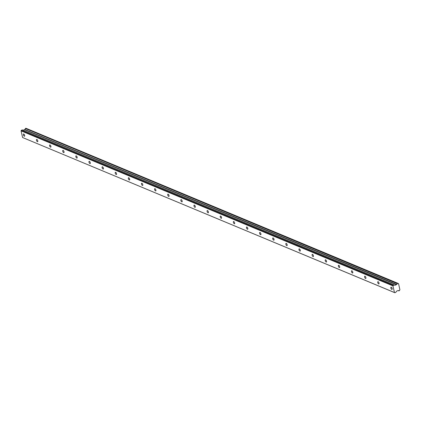 <?xml version="1.0" encoding="UTF-8"?>
<svg xmlns="http://www.w3.org/2000/svg" width="421" height="421" viewBox="0 0 421 421"><rect width="100%" height="100%" fill="white"/><g stroke="black" fill="none" stroke-linecap="round" stroke-linejoin="round"><path stroke-width="0.63" d="M23.75 133.989A1.231 0.537 -114.5 0 0 23.497 133.978A1.231 0.537 -114.5 0 0 23.418 135.073A1.231 0.537 -114.5 0 0 24.26 136.209A1.231 0.537 -114.5 0 0 24.513 136.22A1.231 0.537 -114.5 0 0 24.592 135.125A1.231 0.537 -114.5 0 0 23.75 133.989M391.256 287.185A1.231 0.537 -114.5 0 0 391.004 287.175A1.231 0.537 -114.5 0 0 390.93 288.269A1.231 0.537 -114.5 0 0 391.772 289.401A1.231 0.537 -114.5 0 0 392.025 289.416A1.231 0.537 -114.5 0 0 392.098 288.322A1.231 0.537 -114.5 0 0 391.256 287.185M378.132 281.712A1.231 0.537 -114.5 0 0 377.879 281.702A1.231 0.537 -114.5 0 0 377.805 282.796A1.231 0.537 -114.5 0 0 378.647 283.933A1.231 0.537 -114.5 0 0 378.9 283.943A1.231 0.537 -114.5 0 0 378.974 282.849A1.231 0.537 -114.5 0 0 378.132 281.712M365.007 276.244A1.231 0.537 -114.5 0 0 364.754 276.229A1.231 0.537 -114.5 0 0 364.681 277.323A1.231 0.537 -114.5 0 0 365.517 278.46A1.231 0.537 -114.5 0 0 365.775 278.47A1.231 0.537 -114.5 0 0 365.849 277.376A1.231 0.537 -114.5 0 0 365.007 276.244M351.882 270.771A1.231 0.537 -114.5 0 0 351.63 270.761A1.231 0.537 -114.5 0 0 351.551 271.855A1.231 0.537 -114.5 0 0 352.393 272.987A1.231 0.537 -114.5 0 0 352.645 273.003A1.231 0.537 -114.5 0 0 352.724 271.908A1.231 0.537 -114.5 0 0 351.882 270.771M338.758 265.298A1.231 0.537 -114.5 0 0 338.505 265.288A1.231 0.537 -114.5 0 0 338.426 266.382A1.231 0.537 -114.5 0 0 339.268 267.519A1.231 0.537 -114.5 0 0 339.521 267.53A1.231 0.537 -114.5 0 0 339.6 266.435A1.231 0.537 -114.5 0 0 338.758 265.298M325.633 259.831A1.231 0.537 -114.5 0 0 325.38 259.815A1.231 0.537 -114.5 0 0 325.301 260.909A1.231 0.537 -114.5 0 0 326.143 262.046A1.231 0.537 -114.5 0 0 326.396 262.057A1.231 0.537 -114.5 0 0 326.475 260.962A1.231 0.537 -114.5 0 0 325.633 259.831M312.508 254.358A1.231 0.537 -114.5 0 0 312.25 254.347A1.231 0.537 -114.5 0 0 312.177 255.442A1.231 0.537 -114.5 0 0 313.019 256.573A1.231 0.537 -114.5 0 0 313.271 256.589A1.231 0.537 -114.5 0 0 313.345 255.494A1.231 0.537 -114.5 0 0 312.508 254.358M299.384 248.885A1.231 0.537 -114.5 0 0 299.126 248.874A1.231 0.537 -114.5 0 0 299.052 249.969A1.231 0.537 -114.5 0 0 299.894 251.105A1.231 0.537 -114.5 0 0 300.147 251.116A1.231 0.537 -114.5 0 0 300.22 250.021A1.231 0.537 -114.5 0 0 299.384 248.885M286.254 243.417A1.231 0.537 -114.5 0 0 286.001 243.401A1.231 0.537 -114.5 0 0 285.927 244.496A1.231 0.537 -114.5 0 0 286.769 245.632A1.231 0.537 -114.5 0 0 287.022 245.643A1.231 0.537 -114.5 0 0 287.096 244.548A1.231 0.537 -114.5 0 0 286.254 243.417M273.129 237.944A1.231 0.537 -114.5 0 0 272.876 237.933A1.231 0.537 -114.5 0 0 272.803 239.023A1.231 0.537 -114.5 0 0 273.645 240.159A1.231 0.537 -114.5 0 0 273.897 240.175A1.231 0.537 -114.5 0 0 273.971 239.081A1.231 0.537 -114.5 0 0 273.129 237.944M260.004 232.471A1.231 0.537 -114.5 0 0 259.752 232.46A1.231 0.537 -114.5 0 0 259.678 233.555A1.231 0.537 -114.5 0 0 260.515 234.692A1.231 0.537 -114.5 0 0 260.773 234.702A1.231 0.537 -114.5 0 0 260.846 233.608A1.231 0.537 -114.5 0 0 260.004 232.471M246.88 227.003A1.231 0.537 -114.5 0 0 246.627 226.987A1.231 0.537 -114.5 0 0 246.548 228.082A1.231 0.537 -114.5 0 0 247.39 229.219A1.231 0.537 -114.5 0 0 247.648 229.229A1.231 0.537 -114.5 0 0 247.722 228.135A1.231 0.537 -114.5 0 0 246.88 227.003M233.755 221.53A1.231 0.537 -114.5 0 0 233.502 221.52A1.231 0.537 -114.5 0 0 233.423 222.609A1.231 0.537 -114.5 0 0 234.265 223.746A1.231 0.537 -114.5 0 0 234.518 223.761A1.231 0.537 -114.5 0 0 234.597 222.667A1.231 0.537 -114.5 0 0 233.755 221.53M220.63 216.057A1.231 0.537 -114.5 0 0 220.378 216.047A1.231 0.537 -114.5 0 0 220.299 217.141A1.231 0.537 -114.5 0 0 221.141 218.278A1.231 0.537 -114.5 0 0 221.393 218.288A1.231 0.537 -114.5 0 0 221.472 217.194A1.231 0.537 -114.5 0 0 220.63 216.057M207.506 210.589A1.231 0.537 -114.5 0 0 207.248 210.574A1.231 0.537 -114.5 0 0 207.174 211.668A1.231 0.537 -114.5 0 0 208.016 212.805A1.231 0.537 -114.5 0 0 208.269 212.815A1.231 0.537 -114.5 0 0 208.348 211.721A1.231 0.537 -114.5 0 0 207.506 210.589M194.381 205.116A1.231 0.537 -114.5 0 0 194.123 205.106A1.231 0.537 -114.5 0 0 194.049 206.195A1.231 0.537 -114.5 0 0 194.891 207.332A1.231 0.537 -114.5 0 0 195.144 207.343A1.231 0.537 -114.5 0 0 195.218 206.253A1.231 0.537 -114.5 0 0 194.381 205.116M181.251 199.643A1.231 0.537 -114.5 0 0 180.998 199.633A1.231 0.537 -114.5 0 0 180.925 200.728A1.231 0.537 -114.5 0 0 181.767 201.864A1.231 0.537 -114.5 0 0 182.019 201.875A1.231 0.537 -114.5 0 0 182.093 200.78A1.231 0.537 -114.5 0 0 181.251 199.643M168.126 194.176A1.231 0.537 -114.5 0 0 167.874 194.16A1.231 0.537 -114.5 0 0 167.8 195.255A1.231 0.537 -114.5 0 0 168.642 196.391A1.231 0.537 -114.5 0 0 168.895 196.402A1.231 0.537 -114.5 0 0 168.968 195.307A1.231 0.537 -114.5 0 0 168.126 194.176M155.002 188.703A1.231 0.537 -114.5 0 0 154.749 188.692A1.231 0.537 -114.5 0 0 154.675 189.782A1.231 0.537 -114.5 0 0 155.512 190.918A1.231 0.537 -114.5 0 0 155.77 190.929A1.231 0.537 -114.5 0 0 155.844 189.839A1.231 0.537 -114.5 0 0 155.002 188.703M141.877 183.23A1.231 0.537 -114.5 0 0 141.624 183.219A1.231 0.537 -114.5 0 0 141.551 184.314A1.231 0.537 -114.5 0 0 142.387 185.45A1.231 0.537 -114.5 0 0 142.645 185.461A1.231 0.537 -114.5 0 0 142.719 184.366A1.231 0.537 -114.5 0 0 141.877 183.23M128.752 177.757A1.231 0.537 -114.5 0 0 128.5 177.746A1.231 0.537 -114.5 0 0 128.421 178.841A1.231 0.537 -114.5 0 0 129.263 179.977A1.231 0.537 -114.5 0 0 129.515 179.988A1.231 0.537 -114.5 0 0 129.594 178.893A1.231 0.537 -114.5 0 0 128.752 177.757M115.628 172.289A1.231 0.537 -114.5 0 0 115.375 172.278A1.231 0.537 -114.5 0 0 115.296 173.368A1.231 0.537 -114.5 0 0 116.138 174.505A1.231 0.537 -114.5 0 0 116.391 174.515A1.231 0.537 -114.5 0 0 116.47 173.426A1.231 0.537 -114.5 0 0 115.628 172.289M102.503 166.816A1.231 0.537 -114.5 0 0 102.25 166.805A1.231 0.537 -114.5 0 0 102.171 167.9A1.231 0.537 -114.5 0 0 103.013 169.037A1.231 0.537 -114.5 0 0 103.266 169.047A1.231 0.537 -114.5 0 0 103.345 167.953A1.231 0.537 -114.5 0 0 102.503 166.816M89.378 161.343A1.231 0.537 -114.5 0 0 89.12 161.332A1.231 0.537 -114.5 0 0 89.047 162.427A1.231 0.537 -114.5 0 0 89.889 163.564A1.231 0.537 -114.5 0 0 90.141 163.574A1.231 0.537 -114.5 0 0 90.215 162.48A1.231 0.537 -114.5 0 0 89.378 161.343M76.248 155.875A1.231 0.537 -114.5 0 0 75.996 155.865A1.231 0.537 -114.5 0 0 75.922 156.954A1.231 0.537 -114.5 0 0 76.764 158.091A1.231 0.537 -114.5 0 0 77.017 158.101A1.231 0.537 -114.5 0 0 77.09 157.012A1.231 0.537 -114.5 0 0 76.248 155.875M63.124 150.402A1.231 0.537 -114.5 0 0 62.871 150.392A1.231 0.537 -114.5 0 0 62.797 151.486A1.231 0.537 -114.5 0 0 63.639 152.623A1.231 0.537 -114.5 0 0 63.892 152.634A1.231 0.537 -114.5 0 0 63.966 151.539A1.231 0.537 -114.5 0 0 63.124 150.402M49.999 144.929A1.231 0.537 -114.5 0 0 49.746 144.919A1.231 0.537 -114.5 0 0 49.673 146.013A1.231 0.537 -114.5 0 0 50.515 147.15A1.231 0.537 -114.5 0 0 50.767 147.161A1.231 0.537 -114.5 0 0 50.841 146.066A1.231 0.537 -114.5 0 0 49.999 144.929M36.874 139.462A1.231 0.537 -114.5 0 0 36.622 139.451A1.231 0.537 -114.5 0 0 36.548 140.54A1.231 0.537 -114.5 0 0 37.385 141.677A1.231 0.537 -114.5 0 0 37.643 141.688A1.231 0.537 -114.5 0 0 37.716 140.598A1.231 0.537 -114.5 0 0 36.874 139.462M25.371 128.489L25.881 128.252L397.766 283.27L397.25 283.507L25.371 128.489L397.203 283.596A0.742 0.605 -67.4 0 1 396.671 284.449L24.739 129.473L396.671 284.449M25.318 128.579A0.742 0.605 -67.4 0 1 24.786 129.426M398.524 283.622L397.866 283.349L398.555 283.665L399.908 289.795A0.742 0.605 -67.4 0 0 399.524 290.574L398.882 290.869A0.742 0.605 -67.4 0 0 398.098 290.616L397.961 290.579M394.472 292.532L22.587 137.514L21.05 130.857L392.935 285.88L394.472 292.532L394.893 292.748L22.587 137.514M396.624 284.491L394.987 285.301L22.334 129.889L21.303 130.336L21.05 130.857M24.739 129.473L23.244 130.268M25.934 128.252L397.813 283.27L25.881 128.252M22.276 129.894L394.224 284.912L22.334 129.889M394.161 284.912L392.935 285.88M394.893 292.748L395.866 292.306L396.471 291.211L397.971 290.585M398.482 283.617A0.742 0.605 -67.4 0 1 397.85 283.301L397.813 283.27M21.303 130.336L393.182 285.354M395.108 285.301L394.409 285.006M24.597 129.652L396.482 284.675M398.882 290.869L398.177 290.574M24.707 129.547L396.587 284.564M398.155 290.585L398.913 290.9"/></g></svg>

